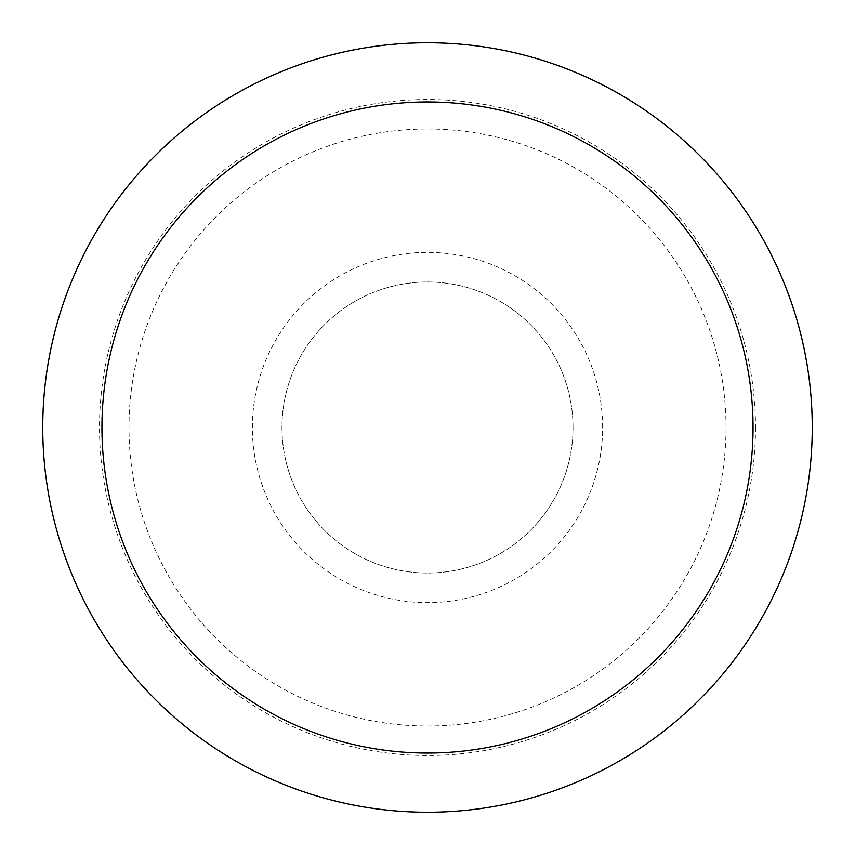 <?xml version="1.0" encoding="UTF-8"?>
<svg xmlns="http://www.w3.org/2000/svg" width="855" height="855" viewBox="0 0 855 855"><rect width="100%" height="100%" fill="white"/><g stroke="black" fill="none" stroke-linecap="round" stroke-linejoin="round"><path stroke-width="0.64" stroke-dasharray="4.28 3.21" d="M573.021 427.5A145.521 145.521 0 0 0 354.74 301.473A145.521 145.521 0 0 0 354.74 553.527A145.521 145.521 0 0 0 573.021 427.5A145.521 145.521 0 0 0 427.5 281.979A145.521 145.521 0 0 0 281.979 427.5A145.521 145.521 0 0 0 427.5 573.021A145.521 145.521 0 0 0 573.021 427.5M812.25 427.5A384.75 384.75 0 0 0 235.125 94.296A384.75 384.75 0 0 0 235.125 760.704A384.75 384.75 0 0 0 812.25 427.5M602.625 427.5A175.125 175.125 0 0 0 339.937 275.844A175.125 175.125 0 0 0 339.937 579.156A175.125 175.125 0 0 0 602.625 427.5M726.034 427.5A298.534 298.534 0 0 0 278.238 168.969A298.534 298.534 0 0 0 278.238 686.031A298.534 298.534 0 0 0 726.034 427.5M755.499 427.5A327.999 327.999 0 0 1 427.5 755.499A327.999 327.999 0 0 1 99.501 427.5A327.999 327.999 0 0 1 427.5 99.501A327.999 327.999 0 0 1 755.499 427.5"/><path stroke-width="1.28" d="M42.75 427.5A384.75 384.75 0 0 1 427.5 42.75A384.75 384.75 0 0 1 812.25 427.5A384.75 384.75 0 0 1 427.5 812.25A384.75 384.75 0 0 1 42.75 427.5A384.75 384.75 0 0 1 427.5 42.75A384.75 384.75 0 0 1 812.25 427.5A384.75 384.75 0 0 1 427.5 812.25A384.75 384.75 0 0 1 42.75 427.5M101.937 427.5A325.563 325.563 0 0 1 590.281 145.564A325.563 325.563 0 0 1 590.281 709.436A325.563 325.563 0 0 1 101.937 427.5"/></g></svg>
